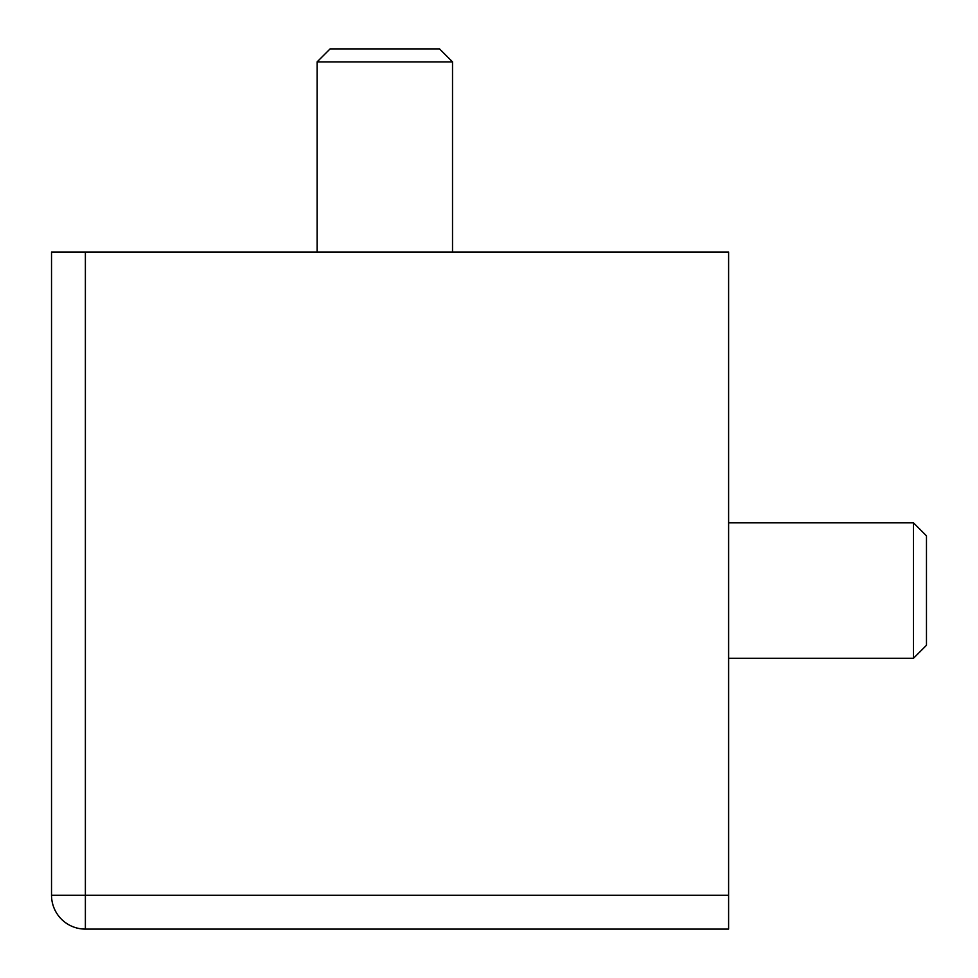 <?xml version="1.0" encoding="UTF-8"?>
<svg xmlns="http://www.w3.org/2000/svg" width="978" height="978" viewBox="0 0 978 978"><rect width="100%" height="100%" fill="white"/><g stroke="black" fill="none" stroke-linecap="round" stroke-linejoin="round"><path stroke-width="1.47" d="M728.61 522.851L913.489 522.851L926.472 535.834L926.472 645.284L913.489 658.267L913.489 522.851M728.61 658.267L913.489 658.267M317.104 252.018L317.104 61.883L330.087 48.9L439.538 48.9L452.521 61.883L317.104 61.883M452.521 252.018L452.521 61.883M51.528 895.249A33.851 33.851 0 0 0 85.379 929.1L728.61 929.1L728.61 252.018L51.528 252.018L51.528 895.249L85.379 895.249L85.379 252.018M85.379 929.1L85.379 895.249L728.61 895.249"/></g></svg>
